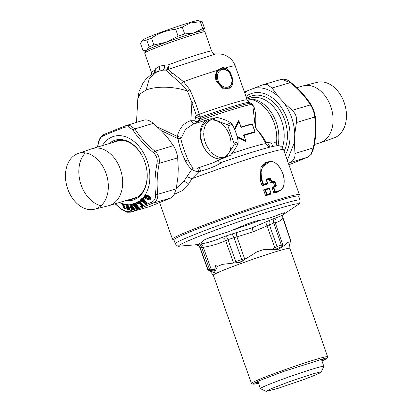 <?xml version="1.0" encoding="UTF-8"?>
<svg xmlns="http://www.w3.org/2000/svg" width="412" height="412" viewBox="0 0 412 412"><rect width="100%" height="100%" fill="white"/><g stroke="black" fill="none" stroke-linecap="round" stroke-linejoin="round"><path stroke-width="0.62" d="M176.367 188.233L183.68 181.496L191.822 169.322C189.505 167.607 187.398 164.841 185.503 161.041C181.743 153.434 179.241 145.966 177.994 138.628L180.77 138.628C182.444 145.518 184.864 152.579 188.042 159.799L185.503 161.041M161.36 130.733L177.994 138.628L177.294 136.444L157.348 126.886M174.487 194.207L181.841 190.885L188.583 184.061L191.93 178.726L187.033 176.655M173.9 239.887L172.54 239.233A67.244 3.167 -19.3 0 1 172.422 239.12A67.244 3.167 -19.3 0 1 217.33 220.168A67.244 3.167 -19.3 0 1 299.349 194.67L283.59 149.659A67.244 3.167 -19.3 0 0 201.566 175.157A67.244 3.167 -19.3 0 0 191.93 178.726L198.898 171.691L200.706 171.14C208.153 169.286 215.023 166.505 221.301 162.802L220.667 162.694M191.822 169.322C193.681 170.748 196.04 171.536 198.898 171.691L197.606 168.055L193.424 168.111L191.822 169.322M273.017 146.384L270.612 141.97C274.093 141.738 275.999 142.516 276.334 144.303L276.004 145.843M270.612 141.97L267.635 142.768L270.066 147.074M267.635 142.768L265.936 142.125L265.864 143.767L269.443 147.233M231.884 153.418A52.674 2.482 -19.3 0 1 265.864 143.767C263.634 138.849 260.121 133.462 255.327 127.617C256.29 119.346 255.821 112.342 253.921 106.605L252.623 105.318M265.936 142.125C263.69 137.737 260.157 132.901 255.327 127.617L252.906 106.131M249.543 99.107L251.361 99.508A33.738 23.953 -106.6 0 1 276.334 144.303L277.884 145.73M278.043 145.735L277.997 145.616A33.063 23.474 -106.6 0 0 251.531 99.014L250.146 99.24M251.531 99.014L249.018 99.004M249.054 102.48L247.071 99.642M247.344 100.358L247.875 100.616L249.528 99.101L246.783 98.813M252.257 104.339L253.921 106.605M218.731 160.113L218.535 160.675M193.424 168.111C191.467 166.335 189.675 163.564 188.042 159.799M200.706 171.14L199.398 167.524L197.606 168.055M199.398 167.524L213.571 162.627L221.625 158.692M218.535 160.211L218.932 161.772L221.301 162.802M218.556 160.201L218.839 161.772L221.069 162.549M196.709 123.075L196.143 122.513L196.684 121.499L198.569 120.86L200.392 117.163L194.943 101.558L189.989 89.852L183.484 81.653L167.89 69.484L215.61 54.008M216.161 81.04L222.428 88.235L229.824 88.204L230.236 87.905L222.949 87.921L216.794 80.798L216.161 81.04C214.904 76.812 215.383 73.218 217.593 70.251L222.15 67.692L216.975 72.167L217.031 80.716C212.819 67.347 228.372 62.717 231.673 76.354L231.673 76.354C237.59 89.038 222.037 93.668 217.031 80.716M154.773 72.723L154.32 70.493A4.481 4.007 -114.7 0 1 154.536 72.842M194.943 101.558L191.868 102.573L187.517 91.114C174.513 86.34 156.035 85.871 146.075 90.089L149.304 78.61L156.843 71.796L162.889 70.138C164.213 69.432 164.712 67.764 164.388 65.132L167.931 65.003A4.481 1.952 -110.6 0 1 167.89 69.484L166.474 70.133L162.895 70.138L166.494 69.855A4.481 1.926 -91.3 0 0 167.931 65.003A31.94 1.504 -19.3 0 1 172.716 63.227A31.94 1.504 -19.3 0 1 211.675 51.119L204.944 31.899A31.94 1.504 -19.3 0 0 204.888 31.842A31.94 1.504 -19.3 0 0 165.984 44.012A31.94 1.504 -19.3 0 0 144.663 52.932A31.94 1.504 -19.3 0 0 144.653 53.014L151.384 72.234A31.94 1.504 -19.3 0 1 154.32 70.493L155.721 68.629L155.813 72.234M199.418 122.21L198.97 122.009L198.569 120.86A52.674 2.482 -19.3 0 1 252.381 104.633L251.145 103.268A52.02 2.451 -19.3 0 0 199.629 118.836L195.473 116.936L194.958 120.788L198.97 122.009L198.769 122.415M192.893 124.295L185.498 129.286L181.537 137.484L177.294 136.444C179.431 127.947 183.953 122.709 190.849 120.721L191.868 102.573L196.308 115.236L200.392 117.163A50.624 2.384 160.7 0 1 249.373 102.418L251.145 103.268M189.989 89.852L187.517 91.114L181.486 83.991L170.46 74.443L166.474 70.133L168.039 69.674M157.152 71.673C151.219 74.042 146.466 77.904 142.887 83.265L139.06 91.541L137.845 98.52L140.111 93.812L146.075 90.089M181.486 83.991L183.484 81.653A49.311 2.323 -19.3 0 1 217.593 70.251M164.388 65.132L159.346 66.311L155.721 68.629M196.143 122.513L194.958 120.788L190.849 120.721L193.877 123.981M181.537 137.484L180.77 138.628M229.901 72.625L222.665 67.645L222.15 67.692M232.445 79.258L230.612 87.602L230.236 87.905M208.281 153.357A20.641 14.502 -112 0 1 206.685 151.626A20.641 14.502 -112 0 1 208.627 119.259A20.641 14.502 -112 0 1 213.102 118.826M230.941 146.615A20.641 14.502 -112 0 1 224.051 157.497A20.641 14.502 -112 0 1 223.793 157.621M173.895 239.872A66.121 3.116 -19.3 0 1 218.01 221.167A66.121 3.116 -19.3 0 1 298.669 196.179L299.328 194.835A67.244 3.167 -19.3 0 0 299.349 194.67M245.959 96.465A37.095 26.337 73.4 0 1 252.113 93.323A37.095 26.337 73.4 0 1 283.894 111.575A37.095 26.337 73.4 0 1 285.32 154.608M204.888 31.842L202.745 30.818A30.261 1.427 160.7 0 0 165.892 42.343A30.261 1.427 160.7 0 0 145.694 50.794L144.663 52.932M117.631 140.559A37.095 26.337 -106.6 0 0 117.317 141.162M134.261 198.095A37.095 26.337 -106.6 0 0 134.853 198.43M234.83 129.785L238.96 121.55L241.015 127.411A53.57 2.524 160.7 0 1 252.293 124.151L255.043 132.216L243.59 135.569M237.363 137.587L246.118 141.78L245.732 140.878L237.111 136.552M245.727 140.873L243.677 135.018A53.57 2.524 160.7 0 1 254.961 131.758L255.043 132.216M252.015 123.806L252.293 124.151L252.093 123.785L240.927 126.999M234.423 128.874L238.409 120.778L238.883 120.824M234.552 129.152L238.723 120.654L238.96 121.545M243.945 135.301L246.118 141.78L237.281 137.242M270.581 193.733L270.396 194.263L265.972 195.659L267.007 194.902L267.022 194.423L270.895 193.202L270.396 194.263M263.644 190.164L263.876 189.664L265.132 189.551L264.998 190.04L265.436 189.891L267.022 194.423L265.477 195.391L263.644 190.164L264.998 190.04L266.59 194.577L267.007 194.902L270.859 193.692L271.075 193.161L268.984 188.341L269.433 188.66L268.984 188.341L265.132 189.551L265.436 189.891L269.433 188.66L268.3 188.279L268.784 188.603M263.876 189.664L268.3 188.279M273.841 192.749L275.314 191.843L275.252 192.337L274.299 193.053L273.841 192.749L272.033 187.578L273.238 187.486L274.819 192.013L275.252 192.337L278.517 191.353L281.865 189.257C284.105 188.299 285.856 178.164 281.648 170.841C278.939 165.155 275.319 161.978 270.787 161.303L270.179 161.288L262.053 167.215L261.522 180.106L260.286 180.574L260.93 167.37L264.561 162.931L270.179 161.288M271.199 161.344L270.787 161.303M281.447 189.68L277.806 191.992L274.299 193.053M272.033 187.578L272.208 187.079L275.643 186.306L276.004 186.626L273.238 187.486L273.377 186.991L273.728 187.316L275.314 191.843L278.589 190.854C287.519 188.974 284.795 171.098 276.725 164.192C268.995 156.189 257.382 167.576 261.955 179.951L261.522 180.106L263.067 184.519L261.955 185.333L260.286 180.574M261.955 179.951L263.5 184.365L263.484 184.844L262.449 185.601L266.873 184.2L267.337 183.628L263.484 184.844L263.067 184.519L267.378 183.144L266.327 180.147L266.662 179.575L266.193 180.147L268.799 179.344L269.757 178.623L266.662 179.575L266.703 179.091L269.814 178.133L270.725 178.741L270.231 178.906L269.757 178.623L269.814 178.133M267.058 183.675L266.873 184.2M266.451 180.137L266.662 179.575L266.451 180.137M269.252 179.642L270.231 178.906L271.302 181.955L270.318 182.691L269.252 179.642M270.777 182.995L273.058 182.305L273.995 181.594L271.729 182.279L271.791 181.785L271.302 181.955L271.729 182.279L270.777 182.995L270.318 182.691M274.49 186.394L274.644 185.894L273.496 182.619L274.438 181.908L275.803 185.812L275.643 186.306L272.208 187.079M276.004 186.626L276.313 185.637L274.644 185.894M266.327 180.147L266.703 179.091M270.725 178.741L271.791 181.785L274.068 181.095L273.995 181.594L274.438 181.908L274.948 181.733L274.068 181.095M218.041 80.397C222.382 91.891 236.153 87.792 231.008 76.539C228.001 64.504 214.225 68.603 218.041 80.397M258.489 383.165A39.228 1.849 -19.3 0 1 254.498 384.092L252.953 384.185L251.516 383.495A40.355 1.9 -19.3 0 1 251.444 383.428A40.355 1.9 -19.3 0 1 283.59 370.177A40.355 1.9 -19.3 0 1 325.959 356.777A40.355 1.9 -19.3 0 1 327.622 356.751A40.355 1.9 -19.3 0 1 327.607 356.849L326.917 358.286A39.228 1.849 -19.3 0 1 321.952 360.938M325.521 358.177A40.355 1.9 -19.3 0 1 321.612 359.97M258.149 382.192A40.355 1.9 -19.3 0 1 253.977 383.232M252.953 384.185L254.534 382.933L260.734 380.137L283.271 371.547L325.315 358.213A39.228 1.849 -19.3 0 1 326.917 358.286M251.444 383.428L213.313 275.159A40.561 1.911 -19.3 0 1 245.624 261.841A40.561 1.911 -19.3 0 1 288.209 248.369A40.561 1.911 -19.3 0 1 289.878 248.348L289.667 244.743L290.069 241.947A43.595 2.055 -19.3 0 0 289.095 242.086A43.595 2.055 -19.3 0 0 288.457 242.21L287.571 242.653C284.656 245.346 281.319 247.694 277.559 249.693L264.581 249.497L262.815 249.837A43.595 2.055 -19.3 0 0 257.021 251.784L240.191 262.274L222.49 264.36A43.595 2.055 -19.3 0 0 218.308 266.044L217.407 266.672L214.358 272.45L210.429 271.663L207.761 269.603L199.902 247.787C199.114 244.821 194.49 244.573 195.509 244.836L195.525 244.831M272.214 249.744L274.619 247.854L277.019 246.649A44.604 2.101 160.7 0 0 281.293 244.924L273.815 222.99L275.185 222.624L282.683 244.604L281.293 244.924L281.18 246.891L282.498 246.7M274.727 249.873L276.998 248.575A43.595 2.055 -19.3 0 0 281.18 246.891M236.673 263.098L235.757 261.502L227.99 239.676L225.652 240.66L233.434 262.537L235.757 261.502A44.604 2.101 160.7 0 0 241.684 259.514L234.042 237.642L236.946 236.869L244.61 258.782L241.684 259.514L242.462 261.151L243.07 260.966M208.003 269.561A44.604 2.101 160.7 0 0 209.523 269.314L211.032 270.73L214.456 270.864M207.875 269.577L209.435 271.106M217.407 266.672L215.764 265.374L213.694 272.507L208.039 269.669L200.165 247.818C199.346 245.768 197.873 244.749 195.741 244.759C198.697 244.311 201.221 242.91 203.301 240.557L205.315 239.387A48.127 2.266 -19.3 0 1 210.007 237.497L228.155 231.915L248.034 223.649A48.127 2.266 -19.3 0 1 254.539 221.465L258.535 220.446C266.08 219.292 273.347 217.129 280.34 213.957L282.776 213.061A48.127 2.266 -19.3 0 1 284.584 212.772C282.9 214.106 282.349 215.826 282.931 217.922L290.512 240.618M289.677 244.707L290.192 242.23M289.919 241.962L290.393 239.866L282.931 218.319L282.694 216.207M282.22 246.664L282.683 244.604L284.115 245.356M276.998 248.575L277.019 246.649L269.443 224.751L267.033 225.91L275.422 249.404M244.594 259.998L244.61 258.782L246.438 258.71M232.62 263.227L233.434 262.537L233.913 263.144M214.719 269.664L211.15 269.17L212.056 270.684M209.523 269.314L211.15 269.17L203.312 247.313L201.7 247.499L209.523 269.314M290.532 239.923L283.065 217.979C282.637 217.953 282.987 214.348 283.368 214.482L284.584 212.772M284.522 213.282L283.482 214.297M281.854 215.579L276.962 217.485C275.242 218.767 274.649 220.482 275.185 222.624C278.1 222.171 280.685 220.739 282.931 218.319M266.121 221.862L252.628 227.599L236.751 232.553C236.38 233.29 236.442 234.727 236.946 236.869L253.22 231.771L267.033 225.91C266.167 223.901 265.864 222.552 266.121 221.862L270.102 220.106C269.041 221.126 268.82 222.676 269.443 224.751A44.805 2.111 -19.3 0 0 273.815 222.99C273.202 220.909 273.532 219.318 274.794 218.216L276.962 217.485M232.074 233.954A48.127 2.266 -19.3 0 1 225.57 236.138C226.42 236.473 227.228 237.652 227.99 239.676A44.805 2.111 -19.3 0 0 234.042 237.642L232.074 233.954L236.751 232.553M225.57 236.138L221.728 237.6C223.381 237.652 224.689 238.672 225.652 240.66C218.556 243.858 211.109 246.072 203.312 247.308C202.622 245.243 201.489 244.167 199.923 244.089C207.602 242.879 214.873 240.716 221.728 237.6M199.923 244.089L197.333 244.543C199.398 244.512 200.85 245.5 201.7 247.499A44.805 2.111 -19.3 0 1 200.15 247.756M173.869 239.799A66.105 3.116 -19.3 0 1 218.015 221.167A66.105 3.116 -19.3 0 1 298.643 196.107L299.957 200.083A66.028 3.111 160.7 0 0 219.421 225.117A66.028 3.111 160.7 0 0 175.321 243.729L173.869 239.799M145.637 50.913L142.918 50.372L140.502 43.466L141.857 41.231L146.734 40A33.063 1.555 160.7 0 1 151.482 38.084C158.847 33.13 166.917 30.189 175.692 29.267A33.063 1.555 160.7 0 1 179.029 28.14A33.063 1.555 160.7 0 1 182.269 27.058L190.246 23.005L200.247 21.707A33.063 1.555 160.7 0 1 202.081 21.414L197.915 20.6A29.139 1.375 160.7 0 0 189.304 22.686A29.139 1.375 160.7 0 0 160.402 32.497A29.139 1.375 160.7 0 0 143.098 39.799L141.908 41.169M191.956 33.501L194.212 32.816L202.668 28.613L200.247 21.707M182.269 27.058L184.689 33.964L193.728 32.955M202.081 21.414L204.496 28.32A33.063 1.555 160.7 0 0 202.668 28.613M204.496 28.32L202.864 30.874M143.628 50.537L146.569 50.161L149.154 46.906L146.734 40M151.482 38.084L153.897 44.99A33.063 1.555 160.7 0 0 149.154 46.906M153.897 44.99L166.536 42.106A30.261 1.427 -19.3 0 0 146.569 50.161A30.261 1.427 -19.3 0 0 145.817 50.949M166.541 42.106L178.113 36.174L175.692 29.267M184.689 33.964A33.063 1.555 160.7 0 0 181.445 35.046A33.063 1.555 160.7 0 0 178.113 36.174M185.889 35.422L177.387 38.27M194.212 32.816A30.261 1.427 -19.3 0 1 202.745 31.013M74.675 201.123A29.056 20.631 73.4 0 1 65.549 173.39A29.056 20.631 73.4 0 1 77.997 153.547A29.056 20.631 73.4 0 1 99.132 161.277A29.056 20.631 73.4 0 1 108.191 189.87A29.056 20.631 73.4 0 1 94.569 209.224A29.056 20.631 73.4 0 1 74.675 201.123M77.997 153.547L91.639 148.82A29.7 21.089 73.4 0 1 92.273 148.614A29.7 21.089 73.4 0 1 113.243 156.72A29.7 21.089 73.4 0 1 122.539 185.503A29.7 21.089 73.4 0 1 109.216 205.547A29.7 21.089 73.4 0 1 108.577 205.722L94.569 209.224M101.053 205.732A29.7 21.089 73.4 0 1 88.245 197.441A29.7 21.089 73.4 0 1 85.335 152.924M314.428 144.468L319.655 142.912A29.7 21.089 -106.6 0 0 320.289 142.712L333.931 137.979A29.056 20.631 -106.6 0 0 346.451 116.673A29.056 20.631 -106.6 0 0 317.364 82.307L303.356 85.809A29.7 21.089 -106.6 0 0 302.712 85.984L296.82 87.735M320.289 142.712A29.7 21.089 -106.6 0 0 333.087 120.932A29.7 21.089 -106.6 0 0 303.356 85.809M283.657 102.47L292.129 110.303C295.728 113.573 297.155 117.652 296.413 122.539L294.776 134.209C294.204 122.364 290.496 111.786 283.657 102.47L278.275 96.501L272.038 88.008L290.362 82.627L290.908 82.791M288.312 163.157L308.037 157.044L311.312 154.258L313.8 147.913C316.04 136.866 316.524 126.314 315.262 116.251L313.918 110.504L311.415 105.276C306.291 97.124 299.447 89.528 290.877 82.477L290.877 82.477C288.148 79.923 285.032 78.867 281.53 79.315L262.48 84.887L247.71 90.717L244.692 92.839M296.413 122.539L314.696 117.039C314.227 112.558 312.811 108.521 310.452 104.921C305.477 96.98 298.777 89.548 290.362 82.627L281.53 79.315M292.129 110.303L310.452 104.921L311.534 105.678M310.761 154.655L313.264 148.016C315.458 137.175 315.937 126.85 314.696 117.039L315.134 115.947M294.776 134.209L294.389 142.511L294.977 153.516L313.656 147.754M308.145 156.998L288.889 164.805L308.145 156.998L311.312 154.258M272.038 88.008L267.017 84.439L263.227 84.635M244.424 92.082L247.71 90.717M289.703 162.622C293.529 160.963 295.286 157.93 294.977 153.516M287.324 160.33L294.389 142.511M278.275 96.501C274.207 92.757 269.886 90.202 265.313 88.832C261.239 87.632 257.294 87.488 253.478 88.389M143.757 120.222C146.389 119.274 149.577 120.314 153.31 123.348L161.787 131.171L167.169 137.145L173.406 145.642C175.697 149.298 177.129 153.377 177.685 157.873L178.288 168.879L177.902 177.181L176.248 188.851L157.791 194.289C158.023 198.692 156.282 201.705 152.564 203.317L151.147 202.447L143.288 205.578L139.38 201.633L138.597 201.267L139.235 201.828L137.495 202.848L137.66 203.466L138.792 202.735L139.915 202.884L139.653 203.095L142.398 205.861L142.835 206.031L143.283 205.578L143.453 206.082L143.185 205.794M173.406 145.642L154.984 151.194C158.476 154.454 159.887 158.496 159.228 163.312C157.013 174.152 156.534 184.478 157.791 194.289L155.576 194.799C155.849 198.491 154.371 201.041 151.147 202.447M177.685 157.873L159.228 163.312L157.054 162.998C154.912 174.137 154.423 184.741 155.576 194.799M125.603 125.737L129.728 125.351L134.889 128.899C139.859 136.851 146.554 144.282 154.984 151.194L153.455 152.723C156.488 155.473 157.683 158.898 157.054 162.998M153.31 123.348L134.889 128.899L132.829 129.837C138.02 137.907 144.895 145.534 153.455 152.723M129.728 125.351L128.518 126.839L132.829 129.837M103.891 134.487L125.423 125.804L124.8 127.215C115.674 130.599 108.31 133.57 102.701 136.13L103.783 134.533C100.739 136.223 98.854 139.251 98.128 143.618L97.5 147.058M128.518 126.839L124.8 127.215M98.669 143.51L98.272 143.778C99.138 139.75 100.616 137.201 102.701 136.13M98.272 143.778L97.67 147.012M115.113 203.791L121.051 209.054L115.309 203.734M176.248 188.851L173.74 195.458L170.98 197.961L149.448 206.644L131.037 212L129.049 211.366L126.154 211.495L121.02 208.74M170.98 197.961L152.564 203.317L130.527 212.18L126.994 212.221L126.154 211.495M149.216 196.189L150.411 197.343C151.127 199.053 150.54 199.933 148.65 199.985L147.81 199.774C146.353 198.399 146.415 197.858 148.011 198.151L148.305 197.502L146.6 196.524L146.275 197.018L146.641 197.477L145.915 198.476L144.962 198.012L144.061 196.632L145.328 194.737L147.764 195.293L149.134 196.303L147.764 195.293M146.579 202.719L146.76 203.425L145.58 203.827L140.152 200.721L140.034 200.453L141.053 200.495L141.022 200.974L145.797 203.425L146.363 202.683L143.381 198.713L142.506 198.084L141.882 198.687L143.17 199.233L143.273 199.712L141.769 199.073L141.723 198.584L142.351 197.981L142.918 198.069L146.739 202.719L143.103 198.399M140.61 201.252L140.147 200.726M150.411 197.343L147.681 195.406L145.395 194.855L144.226 196.606L145.132 197.853L145.874 197.533C144.875 195.664 145.493 195.041 147.733 195.674L149.185 196.57C150.704 198.26 150.38 199.063 148.207 198.975L148.284 198.666C149.947 198.733 150.184 198.126 149.005 196.843L147.553 195.947C145.838 195.442 145.364 195.906 146.131 197.333L145.874 197.533M145.915 198.476L145.647 197.75C144.56 195.571 145.292 194.83 147.841 195.525L147.733 195.674M149.515 196.57L149.185 196.57M147.553 195.947L147.362 196.246L148.814 197.142L149.005 196.843M146.852 196.606L147.362 196.246L146.631 196.148L148.449 197.276L148.814 197.142C149.942 198.136 149.772 198.589 148.315 198.502L148.284 198.666M148.31 197.502L147.918 199.47L148.696 199.609L148.062 199.382L148.207 198.975M148.011 198.151L147.985 198.275C146.708 198.332 146.687 198.728 147.918 199.47L147.81 199.774M146.6 196.524L146.131 197.333M146.306 197.255L146.075 196.982M144.962 198.012L145.961 198.1L146.461 197.472M149.587 196.632L150.483 197.987L148.65 199.985M102.361 145.616A35.303 25.065 73.4 0 1 124.759 136.501A35.303 25.065 73.4 0 1 147.074 160.695A35.303 25.065 73.4 0 1 145.328 194.737L145.395 194.85M142.351 197.981L142.918 198.069A35.303 25.065 73.4 0 0 144.061 196.632L144.231 196.606M145.58 203.827L146.214 203.471L145.987 203.049L141.218 200.587L142.341 200.608L143.273 199.712M141.218 200.587L140.755 200.963L145.724 203.538M140.034 200.453L140.647 199.877L141.275 200.278L141.053 200.495M141.275 200.278L140.647 199.877M140.976 199.918L141.486 200.247M146.363 202.683L146.59 203.111L146.363 202.683M146.888 203.157L146.574 202.683M142.835 198.146L143.417 198.563M141.723 198.584L143.01 198.62M142.773 198.842L143.17 199.233M142.13 199.449L141.486 200.067L142.176 200.515L143.113 199.619L141.965 198.965M146.384 203.791L146.214 203.471L146.59 203.111L146.76 203.425M146.09 203.919L146.044 203.549M138.236 204.053L139.102 203.549L138.968 203.198L138.035 204.115L137.644 202.951L139.235 201.828M143.067 205.47L142.66 205.645L139.915 202.884M139.38 201.937L143.453 206.082M137.644 202.951L136.866 203.059L137.479 203.677L137.273 203.842L138.035 204.115M139.653 203.095L139.447 203.332L142.197 206.088L142.66 205.645L143.052 206.397L142.717 206.474L142.645 206.077L142.016 206.273L142.712 206.474M141.872 199.202A35.303 25.065 73.4 0 1 141.151 199.887L140.487 199.768L139.879 200.35L140.008 200.86A35.303 25.065 73.4 0 1 139.194 201.463L138.736 201.386L136.588 202.642L137.495 202.848M136.691 202.936L137.273 203.842M137.479 203.677L137.994 203.744L137.66 203.466M136.444 202.529L138.597 201.267M139.447 203.332L139.246 203.497L141.872 206.144L138.777 207.391L135.8 203.796M142.073 205.979L142.001 206.257M135.574 203.456A35.303 25.065 73.4 0 0 136.496 203.044L136.66 203.229M135.61 203.621L138.932 207.705L136.841 208.189L136.593 207.885L137.922 207.468L137.773 206.845L136.763 206.618L136.769 206.129L135.744 206.361L135.497 206.052L136.516 205.732L136.084 204.759L135.363 204.398L134.034 204.728L133.782 204.419L135.842 203.852L135.121 203.296L135.842 203.852M138.89 207.607L138.72 207.401L138.859 207.905L136.975 208.549L136.841 208.189M138.901 207.627L135.677 203.827M137.773 206.845L136.769 206.129M137.484 206.489L137.196 206.659M136.223 207.262L135.507 207.468L136.46 207.772L137.793 207.354L136.861 207.066L136.763 206.618L136.861 207.066L136.223 207.267L136.032 206.824L136.671 206.623L136.547 206.149M135.744 206.361L135.842 206.855L135.909 206.345M137.793 207.354L136.98 206.855M136.084 204.759L135.357 204.882L135.455 205.336L136.516 205.732M134.503 205.629L135.368 205.943L136.387 205.624L136.078 205.279L136.367 205.114M135.574 205.125L136.078 205.279M135.265 204.893L135.455 205.336L134.508 205.629L134.312 205.191L135.357 204.882L135.363 204.398M133.782 204.419L133.483 204.589L133.735 204.898L134.034 204.728M134.997 203.173L132.777 204.028L133.653 204.306L135.548 203.713M133.653 204.306L133.483 204.589L132.777 204.028L135.121 203.296M136.46 207.772L135.805 207.9L135.981 208.523L135.404 207.385L135.878 207.236L135.012 206.855L134.477 206.196L135.45 206.53L134.441 205.65M135.363 205.943L135.198 206.227M132.654 203.904L132.839 204.3M135.579 208.029L135.404 207.385M138.777 207.391L139.086 208.23L137.186 208.905L136.743 208.575L136.753 208.935L137.186 208.905M139.086 208.23L138.859 207.905M136.743 208.575L136.145 208.699L136.753 208.935M133.303 205.217L132.772 204.563L132.999 204.434L133.529 205.088L133.303 205.217L134.245 205.593L134.477 206.196M132.772 204.563L132.633 204.373A35.303 25.065 73.4 0 1 131.639 204.563L130.434 204.393L131.212 206.155L132.247 206.644L131.376 204.841L131.67 204.821L134.219 208.688L134.384 209.569M136.151 208.693L134.611 209.075L131.207 204.326M134.034 205.593L134.034 205.222L133.529 205.088M129.049 211.366L133.215 209.646L134.585 209.487L134.611 209.08M131.747 207.993L130.99 208.034L131.892 208.41L131.227 208.451L131.428 209.214L132.113 209.687L132.159 209.322L134.286 209.167M134.389 208.771L132.216 208.843L132.329 209.713L133.215 209.646L133.164 209.275M133.045 207.967L132.381 207.509L132.417 207.947L133.303 208.307L132.803 207.607L133.117 207.488L132.443 207.035L131.165 206.726L132.247 206.644M133.117 207.488L133.416 208.421L132.01 208.523L132.159 209.322L131.67 209.126M132.422 207.952L131.742 207.998L131.608 207.545L132.381 207.509L132.443 207.035M132.417 207.947L132.216 207.009M131.608 207.545L131.541 207.061M131.376 204.841L131.062 204.96L131.876 206.191L130.146 206.237L132.134 206.53L131.876 206.191L132.185 206.072M130.846 206.845L130.377 206.649L130.825 207.329L131.052 206.608M131.098 204.198L130.321 204.264L131.263 204.728L130.321 204.841L131.129 206.072L130.058 206.149L130.135 206.736L131.274 207.885L131.315 207.524L130.583 207.416M131.263 204.728L131.562 204.707M131.649 204.692L134.585 209.492M131.897 208.41L133.303 208.307M130.99 208.034L130.985 208.539L130.99 208.034M131.428 209.214L130.985 208.539M130.321 204.264L130.47 204.671M124.733 208.657L125.212 208.766L125.392 208.4L123.064 203.59L122.276 203.358L122.323 203.688L123.93 207.962L124.733 208.657L124.8 207.808L123.162 204.007L123.621 204.27L122.354 203.482L123.08 203.899L122.822 204.033L124.46 207.828L125.021 207.875L124.522 208.56M122.276 203.358L122.091 203.677L123.93 207.962M130.903 207.952L131.274 207.885M130.058 206.149L130.135 206.736M130.321 204.841L130.249 204.733A35.303 25.065 73.4 0 1 127.772 204.774L126.566 204.378L127.653 204.8L127.365 204.47M127.761 209.373L127.406 208.57L127.164 208.709L127.761 209.373L129.811 209.641L130.125 209.178L127.89 204.965M127.138 207.715L126.628 207.648L127.478 208.075L126.808 208.039L127.164 208.709L126.906 208.755L127.54 209.306M126.906 208.755L126.551 207.56L127.071 207.633L126.304 207.035L126.196 206.309L126.304 207.035M129.965 208.905L127.746 208.503L127.576 208.189L129.018 208.379L129.038 207.875L128.225 206.989L127.138 206.778L126.973 206.463L128.075 206.608L127.447 204.877L126.639 204.707L127.117 206.067L127.978 206.494L127.293 205.933L125.948 205.835L125.943 206.361M127.045 205.985L126.34 204.651L126.566 204.378M127.447 204.877L127.916 205.047L130.125 209.178M127.746 204.913L129.806 209.265L127.751 208.997L127.746 208.503L127.406 208.57M128.848 207.514L128.106 207.437L128.225 206.989M129.038 207.875L128.518 207.581M127.478 208.07L128.92 208.266L128.091 207.854L127.993 206.917M128.92 208.266L128.266 207.72M128.096 207.859L127.401 207.766L127.318 207.313L128.008 207.406L128.091 207.854M127.401 207.761L127.303 206.829M127.117 206.067L126.02 205.923L128.075 206.608M127.117 204.944L127.772 206.17L128.096 206.103M127.916 205.047L127.653 204.8L127.916 205.047M126.551 207.56L126.551 208.086M126.474 204.249L127.272 204.347M129.811 209.641L129.806 209.265M129.996 209.626L129.909 209.26M141.151 199.887L142.011 199.377M123.59 204.239L125.392 208.4M125.047 207.88L123.461 204.1M123.162 204.007L122.143 203.806M124.46 207.828L124.187 207.947L124.64 208.24M123.621 204.27L123.08 203.899M119.305 202.544A35.303 25.065 73.4 0 0 122.091 203.677L122.323 203.688M124.954 208.724L124.985 208.359M125.16 208.395L125.212 208.766M129.373 199.547A30.261 21.486 -106.6 0 0 143.185 191.08A30.261 21.486 -106.6 0 0 144.813 161.854A30.261 21.486 -106.6 0 0 125.65 141.012A30.261 21.486 -106.6 0 0 112.43 142.619M139.297 202.616L139.632 203.121M117.204 140.647L117.245 141.182M149.448 206.644L130.527 212.18M143.912 201.01L144.509 201.355C145.158 201.962 145.055 202.06 144.21 201.643L143.608 201.303L143.912 201.01M144.509 201.355L144.756 201.2C145.307 201.993 145.106 202.189 144.154 201.772L144.21 201.643M143.489 201.432L143.103 200.757L143.489 201.432M143.587 200.773L144.308 200.644L143.51 200.371L143.381 200.963M143.51 200.371L143.103 200.757M282.848 379.128A33.619 1.586 -19.3 0 1 323.858 366.381A33.619 1.586 -19.3 0 1 323.847 366.464L321.097 372.16A29.139 1.375 -19.3 0 1 301.646 380.302L277.956 388.382L266.157 391.4L260.456 388.665A33.619 1.586 -19.3 0 1 260.394 388.604A33.619 1.586 -19.3 0 1 282.848 379.128M266.157 391.4L270.988 388.794L285.567 383.139A29.139 1.375 -19.3 0 1 321.097 372.16M209.899 120.252A20.173 14.173 -112 0 1 231.06 144.998A20.173 14.173 -112 0 1 229.638 151.724M227.053 155.7A20.173 14.173 -112 0 1 224.895 157.43M226.667 156.854A20.173 14.173 -112 0 1 226.425 156.951L223.464 158.146A20.173 14.173 -112 0 1 208.029 153.094A20.173 14.173 -112 0 1 200.778 133.879A20.173 14.173 -112 0 1 208.369 120.731L211.33 119.537A20.173 14.173 -112 0 1 211.572 119.444L215.682 117.786A20.173 14.173 68 0 1 216.326 117.569A20.173 14.173 68 0 1 216.98 117.399C222.727 118.774 227.342 120.608 230.838 122.894L226.729 124.553L212.87 119.058L216.98 117.399M226.425 156.951A20.173 14.173 -112 0 1 226.178 157.049L233.928 145.122L238.038 143.464A20.173 14.173 68 0 0 238.126 142.15A20.173 14.173 68 0 0 238.141 141.697L234.031 143.355L227.929 125.933L232.038 124.275A20.173 14.173 68 0 0 230.838 122.894M224.88 157.435A20.173 14.173 -112 0 1 211.026 151.94M209.826 150.56A20.173 14.173 -112 0 1 203.724 133.133M203.822 131.371A20.173 14.173 -112 0 1 211.33 119.537M238.038 143.464C236.581 146.986 233.995 150.962 230.287 155.391L226.178 157.049M232.038 124.275C235.195 129.625 237.23 135.435 238.141 141.697M188.583 184.061C186.832 182.377 185.199 181.522 183.68 181.496M282.328 147.599A33.063 23.474 -106.6 0 0 277.049 111.518A33.063 23.474 -106.6 0 0 250.383 98.051L247.71 98.844M284.105 151.137A34.742 24.669 -106.6 0 0 278.806 108.402A34.742 24.669 -106.6 0 0 246.639 98.406M195.473 116.936L196.308 115.236L199.377 114.227A49.311 2.323 -19.3 0 1 247.179 99.951L235.278 65.966A49.311 2.323 -19.3 0 0 225.014 68.052M170.46 74.438L172.458 73.315M157.868 71.42C159.568 70.591 160.062 68.886 159.346 66.311M243.889 135.45L254.971 132.257M278.589 190.854L277.806 191.992M267.476 183.531A0.448 0.448 0 0 0 267.553 183.103L267.337 183.628L267.553 183.103L266.523 179.673M276.313 185.637L274.948 181.733M242.462 261.151A43.595 2.055 -19.3 0 1 237.513 262.82M211.032 270.73A43.595 2.055 -19.3 0 1 210.393 270.849A43.595 2.055 -19.3 0 1 210.249 270.875M290.393 239.866L290.069 241.947M197.333 244.543A48.127 2.266 -19.3 0 1 196.179 244.754M274.794 218.216A48.127 2.266 -19.3 0 1 270.102 220.106M253.22 231.771C252.53 229.721 252.329 228.33 252.628 227.599M261.182 219.993A63.541 2.992 -19.3 0 1 256.223 221.816A63.541 2.992 -19.3 0 1 233.697 229.814M217.345 235.329A63.541 2.992 -19.3 0 1 207.339 238.563M195.479 244.836L179.833 246.077A63.541 2.992 -19.3 0 1 221.162 228.001A63.541 2.992 -19.3 0 1 297.897 204.733C299.457 204.306 300.142 202.756 299.957 200.083M109.103 143.608A31.245 22.186 73.4 0 1 125.011 140.271A31.245 22.186 73.4 0 1 147.228 175.167A31.245 22.186 73.4 0 1 126.046 200.536M126.34 204.651A35.303 25.065 73.4 0 1 123.538 204.11M123.291 203.961L122.812 203.621M124.316 208.096L124.831 207.947M126.649 207.411L127.349 207.205M134.029 205.243L135.368 204.846M283.59 149.659C281.968 146.919 280.495 145.657 279.176 145.874C278.605 145.467 276.267 145.704 272.152 146.574C261.538 149.129 244.481 154.464 220.976 162.58M211.675 51.119C214.642 55.527 214.698 53.282 215.625 54.008L215.579 54.013C222.954 53.565 225.112 55.043 228.881 57.361C231.884 59.575 234.016 62.444 235.278 65.966M151.539 74.577L151.384 72.234M247.179 99.951C248.245 101.707 248.977 102.526 249.373 102.418M252.958 106.281L252.381 104.633M136.506 122.4L137.845 98.514M230.612 87.602L232.193 85.212C233.068 83.698 232.909 80.742 231.709 76.349C228.099 67.975 225.081 67.856 222.665 67.645M208.627 119.259L192.739 124.347M172.422 239.12L159.65 202.653M238.893 120.865L241.056 127.05M252.041 123.796L240.943 126.994M252.288 123.94L255.095 131.958M270.535 194.155L271.003 193.583A0.448 0.448 0 0 0 271.075 193.161L269.489 188.629A0.448 0.448 0 0 0 269.103 188.33L268.418 188.274M267.012 184.097L267.481 183.52M327.622 356.751L289.878 248.348M213.313 275.159L210.429 271.663M290.47 241.715L290.532 239.928M281.793 215.62L283.08 214.595M283.307 214.595L297.897 204.733M179.833 246.077C178.35 246.716 176.846 245.933 175.321 243.729M120.319 140.271L92.273 148.614M137.263 197.199L109.216 205.547M103.783 134.528L125.397 125.809M121.051 209.054L126.994 212.221M150.22 197.348L150.462 197.92M143.108 198.409L143.35 198.672M146.59 202.73L143.258 198.584M139.179 201.581L139.513 201.88M135.615 203.631L138.653 207.385M131.474 204.481L131.783 204.81M131.66 204.718L134.467 208.997M127.772 204.903L130.007 209.111M127.576 204.609L127.844 204.913M123.492 204.156L125.284 208.317M123.301 203.827L123.533 204.095M126.051 125.583L144.19 120.062M260.394 388.604L257.861 381.368M323.858 366.381L321.324 359.14"/></g></svg>
